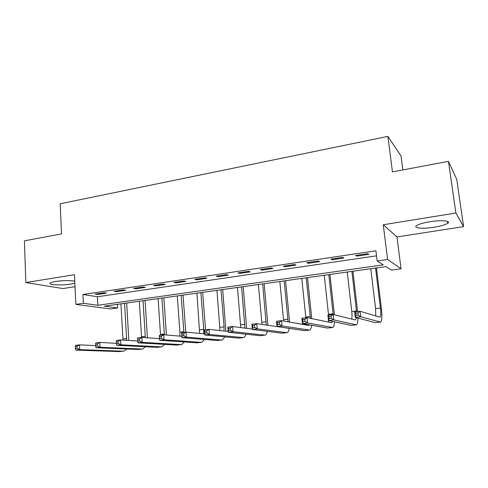 <?xml version="1.0" encoding="UTF-8"?>
<svg xmlns="http://www.w3.org/2000/svg" width="488" height="488" viewBox="0 0 488 488"><rect width="100%" height="100%" fill="white"/><g stroke="black" fill="none" stroke-linecap="round" stroke-linejoin="round"><path stroke-width="0.73" d="M74.755 281.167C69.625 280.332 63.239 280.429 55.602 281.448C52.875 281.893 51.124 282.387 50.343 282.936C47.299 284.864 61.708 285.632 70.803 284.101L74.847 283.205M434.168 227.231C440.81 226.145 445.324 224.84 447.709 223.327C451.626 220.802 441.39 219.832 429.885 221.747C423.279 222.857 418.85 224.151 416.6 225.615C412.756 228.183 422.986 229.061 434.168 227.231M117.565 307.989L110.477 308.971L75.847 304.378L83.35 303.298L97.862 305.287L383.263 264.874L377.157 260.988L387.6 259.488L401.045 268.754L391.443 270.077L385.959 266.588L104.328 306.177L117.565 307.989L117.358 304.341M402.862 169.916L401.02 155.928L387.868 136.396L60.189 203.77L61.518 233.892L24.4 240.846L25.858 282.564L62.915 288.567L75.012 286.7M387.868 136.396L392.45 171.868L448.466 161.369L456.738 179.37L463.6 226.639L455.89 213.012L383.257 224.761L387.6 259.488M383.257 224.761L396.97 236.936L463.6 226.639M396.97 236.936L401.045 268.754M448.466 161.369L455.89 213.012M377.157 260.988L375.906 250.765L82.923 294.49L97.417 296.753L376.529 255.822M367.714 253.656L355.624 255.45L356.783 256.133L368.8 254.358L367.714 253.656M342.698 257.365L330.913 259.116L332.206 259.769L343.924 258.036L342.698 257.365M318.304 260.988L306.812 262.69L308.233 263.319L319.664 261.623L318.304 260.988M294.514 264.514L283.308 266.18L284.852 266.777L296.002 265.124L294.514 264.514M271.31 267.961L260.366 269.583L262.026 270.151L272.914 268.54L271.31 267.961M248.66 271.322L237.979 272.908L239.748 273.451L250.374 271.877L248.66 271.322M226.548 274.604L216.123 276.153L217.996 276.666L228.372 275.134L226.548 274.604M204.96 277.806L194.773 279.319L196.749 279.813L206.888 278.312L204.96 277.806M183.866 280.935L173.917 282.412L175.991 282.881L185.891 281.417L183.866 280.935M163.266 283.992L153.543 285.437L155.702 285.883L165.383 284.455L163.266 283.992M143.13 286.981L133.627 288.39L135.871 288.817L145.333 287.42L143.13 286.981M123.446 289.902L114.155 291.281L116.479 291.69L125.733 290.317L123.446 289.902M104.2 292.757L95.111 294.105L97.515 294.496L106.567 293.154L104.2 292.757M75.847 304.378L74.45 274.701L25.858 282.564M82.923 294.49L83.35 303.298M97.417 296.753L97.862 305.287M356.685 255.291L356.783 256.133M332.115 258.939L332.206 259.769M308.148 262.495L308.233 263.319M284.766 265.966L284.852 266.777M261.952 269.352L262.026 270.151M239.681 272.652L239.748 273.451M217.929 275.879L217.996 276.666M196.688 279.032L196.749 279.813M175.936 282.113L175.991 282.881M155.648 285.126L155.702 285.883M135.823 288.066L135.871 288.817M116.437 290.946L116.479 291.69M97.478 293.758L97.515 294.496M358.241 315.138L357.985 312.93L355.801 313.186L356.057 315.394L358.241 315.138L360.717 316.779L355.27 317.413L354.636 311.923L360.077 311.271L360.717 316.779L380.622 322.08C381.982 320.823 382.232 316.273 381.384 308.416L376.443 267.93M375.553 268.052L380.426 308.074C380.988 313.308 380.817 316.34 379.92 317.17L360.077 311.271L357.985 312.93M370.776 268.723L375.589 308.654L375.754 315.998M356.057 315.394L355.27 317.413L375.351 322.653L380.329 322.117M354.636 311.923L355.801 313.186M357.6 311.57L352.915 271.236M351.897 271.377L356.557 311.692M347.23 272.036L351.763 311.515C352.11 314.748 352.092 317.267 351.708 319.073M356.594 317.761L355.386 319.982L333.182 314.492L333.78 319.927L356.356 324.825C357.356 324.319 357.893 322.08 357.966 318.115M331.279 318.316L333.78 319.927L328.485 320.543L327.893 315.126L333.182 314.492L331.041 316.132L328.918 316.389L329.156 318.566L331.279 318.316L331.041 316.132M329.156 318.566L328.485 320.543L351.153 325.392L356.02 324.862M327.893 315.126L328.918 316.389M334.39 314.79L329.943 274.463M328.796 274.628L333.176 314.492M324.239 275.262L328.564 315.047M332.859 321.482L331.688 322.72L307.019 317.627L307.574 322.989L332.676 327.503C333.694 327.064 334.329 325.179 334.567 321.842M328.534 320.555L328.223 322.007M305.043 321.409L307.574 322.989L302.414 323.593L301.871 318.243L307.019 317.627L304.823 319.256L302.755 319.5L302.975 321.653L305.043 321.409L304.823 319.256M302.975 321.653L302.414 323.593L327.54 328.058L332.304 327.546M301.871 318.243L302.755 319.5M311.759 318.603L307.501 277.617M306.232 277.794L310.411 318.329M301.785 278.422L305.842 317.767M309.52 324.855L308.556 325.398L281.546 320.671L282.058 325.972L309.557 330.114C310.594 329.723 311.295 328.095 311.661 325.234M305.506 324.142L305.274 324.825M279.508 324.416L282.058 325.972L277.038 326.557L276.531 321.275L281.546 320.671L279.307 322.293L277.294 322.531L277.495 324.654L279.508 324.416L279.307 322.293M277.495 324.654L277.038 326.557L304.488 330.669L309.148 330.162M276.531 321.275L277.294 322.531M289.597 322.08L285.571 280.698M284.193 280.893L288.115 321.824M279.844 281.503L283.68 321.043M286.419 327.96L256.743 323.642L257.219 328.875L286.987 332.663C288.03 332.31 288.786 330.882 289.25 328.387M254.644 327.344L257.219 328.875L252.326 329.443L251.857 324.227L256.743 323.642L254.455 325.246L252.497 325.484L252.686 327.576L254.644 327.344L254.455 325.246M252.686 327.576L252.326 329.443L281.972 333.212L286.535 332.718M251.857 324.227L252.497 325.484M267.906 325.307L264.136 283.711M262.654 283.924L266.289 325.069M258.402 284.516L262.001 324.428M230.434 330.199L230.257 328.125L228.347 328.357L228.518 330.425L230.434 330.199L233.02 331.7L228.256 332.261L227.823 327.106L232.581 326.533L233.02 331.7L264.941 335.158C265.99 334.823 266.79 333.554 267.332 331.352M252.296 329.065L232.581 326.533L230.257 328.125M228.518 330.425L228.256 332.261L259.988 335.695L264.453 335.213M227.823 327.106L228.347 328.357M246.678 328.345L243.183 286.657M241.597 286.883L244.927 328.119M237.442 287.462L240.779 327.588M206.839 332.981L206.674 330.937L204.814 331.157L204.972 333.2L206.839 332.981L209.444 334.457L204.801 335L204.399 329.906L209.041 329.351L209.444 334.457L243.396 337.592C244.457 337.281 245.287 336.14 245.891 334.17M228.189 331.474L209.041 329.351L206.674 330.937M204.972 333.2L204.801 335L238.504 338.123L242.878 337.653M204.399 329.906L204.814 331.157M225.907 331.224L222.693 289.536M221.009 289.774L224.084 326.85L224.023 331.016M216.946 290.348L220.003 330.571M183.842 335.689L183.689 333.67L181.878 333.884L182.024 335.903L183.842 335.689L186.459 337.147L181.933 337.672L181.566 332.639L186.087 332.102L186.459 337.147L221.674 340.026L222.345 339.971L224.925 336.866M204.71 333.89L186.087 332.102L183.689 333.67M182.024 335.903L181.933 337.672L217.514 340.502L221.796 340.032M181.566 332.639L181.878 333.884M205.582 329.766L202.648 292.355M200.873 292.605L203.734 329.296L203.569 333.78M196.902 293.166L199.665 333.402M161.418 338.337L161.284 336.336L159.515 336.549L159.649 338.544L161.418 338.337L164.053 339.764L159.637 340.276L159.301 335.305L163.712 334.78L164.053 339.764L201.056 342.356L201.77 342.301L204.411 339.459M181.835 336.287L163.712 334.78L161.284 336.336M159.649 338.544L159.637 340.276L196.993 342.82L201.19 342.363M159.301 335.305L159.515 336.549M185.763 332.139L183.043 295.112M181.176 295.374L183.866 332.365M177.29 295.917L179.901 332.157L179.761 336.116M139.55 340.911L139.428 338.934L137.701 339.142L137.823 341.118L139.55 340.911L142.197 342.32L137.891 342.82L137.585 337.91L141.886 337.391L142.197 342.32L180.902 344.638L181.646 344.577L184.336 341.96M159.527 338.666L141.886 337.391L139.428 338.934M137.823 341.118L137.891 342.82L176.924 345.089L181.042 344.644M137.585 337.91L137.701 339.142M166.396 335L163.852 297.808M161.906 298.083L164.395 334.835M158.1 298.619L160.546 335.158M116.418 341.673L116.528 343.625L118.212 343.424L118.102 341.472L116.418 341.673L116.394 340.441L120.591 339.941L120.871 344.809L161.192 346.864L161.967 346.797L164.7 344.375M137.775 341.014L120.591 339.941L118.102 341.472M118.212 343.424L120.871 344.809L116.669 345.303L157.301 347.303L161.333 346.87M116.669 345.303L116.528 343.625M147.431 337.794L145.07 300.449M143.045 300.736L145.339 337.641M139.318 301.255L141.569 337.428M95.648 344.144L95.752 346.071L97.393 345.882L97.295 343.949L95.648 344.144L95.709 342.918L99.808 342.43L100.058 347.243L141.91 349.048L142.716 348.975L145.479 346.724M116.51 343.332L99.808 342.43L97.295 343.949M97.393 345.882L100.058 347.243L95.959 347.724L138.104 349.475L142.057 349.048M95.959 347.724L95.752 346.071M128.844 340.459L126.679 303.036M124.58 303.329L126.666 340.319M120.932 303.841L123 340.093M75.378 346.559L75.463 348.462L77.067 348.273L76.982 346.37L75.378 346.559L75.518 345.339L79.52 344.857L79.745 349.615L123.043 351.177L123.879 351.104L126.666 348.999M95.727 345.608L79.52 344.857L76.982 346.37M77.067 348.273L79.745 349.615L75.738 350.085L119.316 351.598L123.196 351.183M75.738 350.085L75.463 348.462M380.426 308.074L375.589 308.654M380.262 322.098L375.351 322.653M356.478 310.947L351.763 311.515M355.947 324.849L351.153 325.392M333.103 313.76L328.491 314.309M332.218 327.533L327.54 328.058M310.276 316.498L305.775 317.041M309.05 330.15L304.488 330.669M287.975 319.176L283.577 319.707M286.432 332.706L281.972 333.212M266.192 321.793L261.891 322.312M264.344 335.207L259.988 335.695M244.897 324.349L240.7 324.855M242.762 337.647L238.504 338.123M224.084 326.85L219.978 327.344M221.674 340.026L217.514 340.502M203.734 329.296L199.72 329.778M201.056 342.356L196.993 342.82M183.83 331.681L179.901 332.157M180.902 344.638L176.924 345.089M164.358 334.024L160.515 334.481M161.192 346.864L157.301 347.303M145.302 336.311L141.544 336.763M141.91 349.048L138.104 349.475M126.654 338.55L122.976 338.989M123.043 351.177L119.316 351.598M447.709 223.327L447.429 221.357M286.364 327.979L286.06 328.015"/></g></svg>
